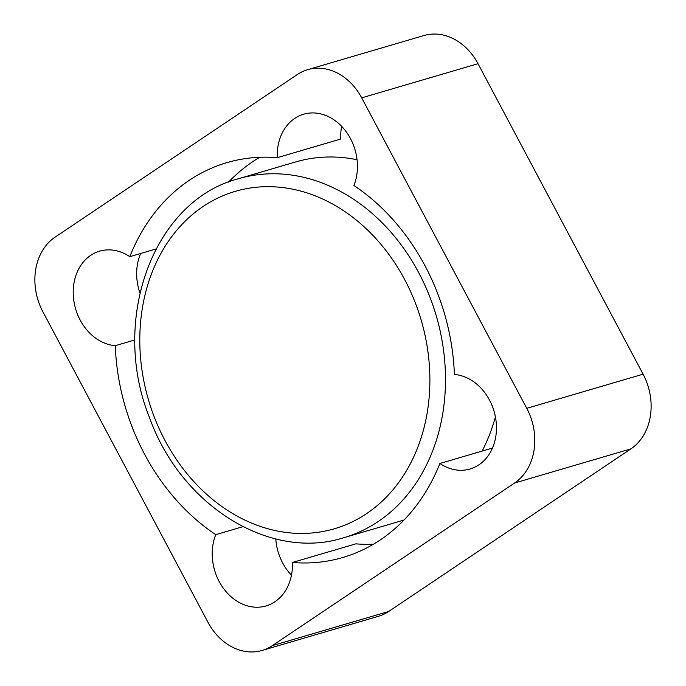 <?xml version="1.0" encoding="UTF-8"?>
<svg xmlns="http://www.w3.org/2000/svg" width="686" height="686" viewBox="0 0 686 686"><rect width="100%" height="100%" fill="white"/><g stroke="black" fill="none" stroke-linecap="round" stroke-linejoin="round"><path stroke-width="1.03" d="M482.129 451.079A187.055 151.143 -106.4 0 0 495.421 416.908M357.063 159.727A187.055 151.143 -106.4 0 0 295.589 161.965L238.488 178.729C153.372 200.586 109.726 319.95 149.702 418.091C181.164 505.865 270.413 561.354 343.883 537.695A187.055 151.143 -106.4 0 0 378.063 521.617A187.055 151.143 -106.4 0 0 428.518 293.625A187.055 151.143 -106.4 0 0 238.488 178.729M343.883 537.695L400.984 520.931A187.055 151.143 -106.4 0 0 404.054 519.988M259.754 157.274A205.766 166.252 -106.4 0 0 228.524 182.116M140.656 253.477A48.637 39.299 -106.4 0 0 139.901 292.879M275.798 538.939A48.637 39.299 -106.4 0 0 291.464 575.177M292.408 562.477A205.766 166.252 -106.4 0 0 342.803 557.504A205.766 166.252 -106.4 0 0 439.872 463.487A48.637 39.299 -106.4 0 0 470.056 468.992A48.637 39.299 -106.4 0 0 495.678 418.349A48.637 39.299 -106.4 0 0 454.398 374.47A205.766 166.252 -106.4 0 0 353.916 185.494A48.637 39.299 -106.4 0 0 346.747 132.535A48.637 39.299 -106.4 0 0 303.641 114.21A48.637 39.299 -106.4 0 0 277.273 157.677A205.766 166.252 -106.4 0 0 226.869 162.642A205.766 166.252 -106.4 0 0 129.8 256.667A48.637 39.299 -106.4 0 0 99.624 251.162A48.637 39.299 -106.4 0 0 73.994 301.806A48.637 39.299 -106.4 0 0 115.282 345.675A205.766 166.252 -106.4 0 0 215.756 534.66A48.637 39.299 -106.4 0 0 222.924 587.619A48.637 39.299 -106.4 0 0 266.039 605.935A48.637 39.299 -106.4 0 0 292.408 562.477L355.854 543.844A205.766 166.252 -106.4 0 0 373.373 544.247M341.662 126.344A48.637 39.299 -106.4 0 0 340.719 139.052L277.273 157.677M129.8 256.667L155.928 248.992M115.282 345.675L134.928 339.913M215.756 534.66L242.904 526.685M439.872 463.487L492.471 448.044M361.685 97.849L526.762 408.324A56.115 45.345 73.6 0 1 514.577 483.021L272.308 645.646A56.115 45.345 73.6 0 1 262.052 650.465A56.115 45.345 73.6 0 1 207.987 622.296L42.909 311.83A56.115 45.345 73.6 0 1 55.094 237.133L297.364 74.508A56.115 45.345 -106.4 0 1 307.62 69.689A56.115 45.345 -106.4 0 1 361.685 97.849L478.013 63.704L643.091 374.17A56.115 45.345 73.6 0 1 630.906 448.867L388.636 611.492A56.115 45.345 73.6 0 1 378.38 616.311L262.052 650.465M478.013 63.704A56.115 45.345 -106.4 0 0 423.948 35.535L307.62 69.689M366.504 513.677A175.839 142.071 -106.4 0 0 347.802 213.603A175.839 142.071 -106.4 0 0 140.201 352.956A175.839 142.071 -106.4 0 0 366.504 513.677M643.091 374.17L526.762 408.324M630.906 448.867L514.577 483.021M388.636 611.492L272.308 645.646"/></g></svg>
